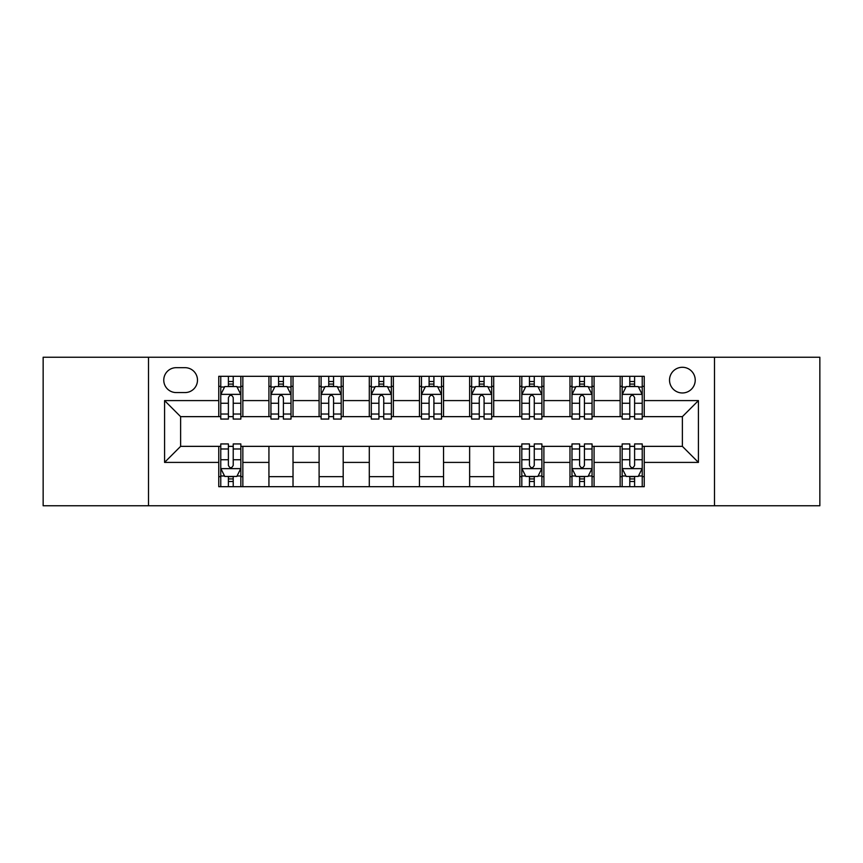 <?xml version="1.0" encoding="UTF-8"?>
<svg xmlns="http://www.w3.org/2000/svg" width="863" height="863" viewBox="0 0 863 863"><rect width="100%" height="100%" fill="white"/><g stroke="black" fill="none" stroke-linecap="round" stroke-linejoin="round"><path stroke-width="1.29" d="M682.374 367.282A12.848 12.848 0 0 0 669.526 380.119A12.848 12.848 0 0 0 682.374 392.967A12.848 12.848 0 0 0 695.222 380.119A12.848 12.848 0 0 0 682.374 367.282M714.488 505.761L819.85 505.761L819.85 357.239L714.488 357.239L714.488 505.761L148.512 505.761L148.512 357.239L43.15 357.239L43.15 505.761L148.512 505.761M176.214 392.568L185.038 392.568A12.438 12.438 0 0 0 197.487 380.119A12.438 12.438 0 0 0 185.038 367.681L176.214 367.681A12.438 12.438 0 0 0 163.765 380.119A12.438 12.438 0 0 0 176.214 392.568M714.488 357.239L148.512 357.239M218.76 462.406L164.574 462.406L164.574 400.594L218.76 400.594L218.76 416.646L180.626 416.646L180.626 446.354L218.76 446.354L218.76 486.689L644.24 486.689L644.24 446.354L682.374 446.354L682.374 416.646L644.24 416.646L644.24 400.594L698.426 400.594L698.426 462.406L644.24 462.406M644.24 400.594L644.24 376.311L218.76 376.311L218.76 400.594M620.152 376.311L620.152 416.646L622.158 416.646M629.785 416.646L634.607 416.646M642.234 416.646L644.24 416.646M620.152 416.646L592.061 416.646M569.979 376.311L569.979 416.646L571.986 416.646M579.612 416.646L584.434 416.646M569.979 416.646L541.888 416.646M519.806 376.311L519.806 416.646L521.813 416.646M529.44 416.646L534.262 416.646M519.806 416.646L491.705 416.646M469.634 376.311L469.634 416.646L471.64 416.646M479.267 416.646L484.078 416.646M469.634 416.646L441.532 416.646M419.461 376.311L419.461 416.646L421.468 416.646M429.094 416.646L433.906 416.646M419.461 416.646L391.36 416.646M369.288 376.311L369.288 416.646L371.295 416.646M378.922 416.646L383.733 416.646M369.288 416.646L341.187 416.646M319.105 376.311L319.105 416.646L321.112 416.646M328.738 416.646L333.56 416.646M319.105 416.646L291.014 416.646M268.932 376.311L268.932 416.646L270.939 416.646M278.566 416.646L283.388 416.646M268.932 416.646L240.842 416.646M218.76 416.646L220.766 416.646M228.393 416.646L233.215 416.646M218.76 446.354L220.766 446.354M228.393 446.354L233.215 446.354M240.842 446.354L242.848 446.354L242.848 486.689M521.813 446.354L242.848 446.354M529.44 446.354L534.262 446.354M541.888 446.354L543.895 446.354L543.895 486.689M571.986 446.354L543.895 446.354M579.612 446.354L584.434 446.354M592.061 446.354L594.068 446.354L594.068 486.689M622.158 446.354L594.068 446.354M629.785 446.354L634.607 446.354M642.234 446.354L644.24 446.354M242.848 376.311L242.848 416.646M218.76 386.344L220.766 386.344M228.393 386.344L233.215 386.344M240.842 386.344L242.848 386.344M218.76 476.656L220.766 476.656M228.393 476.656L233.215 476.656M240.842 476.656L242.848 476.656M268.932 446.354L268.932 486.689M293.021 376.311L293.021 416.646M268.932 386.344L270.939 386.344M278.566 386.344L283.388 386.344M291.014 386.344L293.021 386.344M293.021 446.354L293.021 486.689M268.932 476.656L293.021 476.656M319.105 446.354L319.105 486.689M343.194 446.354L343.194 486.689M319.105 476.656L343.194 476.656M343.194 376.311L343.194 416.646M319.105 386.344L321.112 386.344M328.738 386.344L333.56 386.344M341.187 386.344L343.194 386.344M369.288 446.354L369.288 486.689M393.366 446.354L393.366 486.689M369.288 476.656L393.366 476.656M393.366 376.311L393.366 416.646M369.288 386.344L371.295 386.344M378.922 386.344L383.733 386.344M391.36 386.344L393.366 386.344M419.461 446.354L419.461 486.689M443.539 446.354L443.539 486.689M419.461 476.656L443.539 476.656M443.539 376.311L443.539 416.646M419.461 386.344L421.468 386.344M429.094 386.344L433.906 386.344M441.532 386.344L443.539 386.344M469.634 446.354L469.634 486.689M493.712 446.354L493.712 486.689M469.634 476.656L493.712 476.656M493.712 376.311L493.712 416.646M469.634 386.344L471.64 386.344M479.267 386.344L484.078 386.344M491.705 386.344L493.712 386.344M519.806 446.354L519.806 486.689M519.806 476.656L521.813 476.656M529.44 476.656L534.262 476.656M541.888 476.656L543.895 476.656M543.895 376.311L543.895 416.646M519.806 386.344L521.813 386.344M529.44 386.344L534.262 386.344M541.888 386.344L543.895 386.344M569.979 446.354L569.979 486.689M569.979 476.656L571.986 476.656M579.612 476.656L584.434 476.656M592.061 476.656L594.068 476.656M594.068 376.311L594.068 416.646M569.979 386.344L571.986 386.344M579.612 386.344L584.434 386.344M592.061 386.344L594.068 386.344M620.152 446.354L620.152 486.689M620.152 476.656L622.158 476.656M629.785 476.656L634.607 476.656M642.234 476.656L644.24 476.656M620.152 386.344L622.158 386.344M629.785 386.344L634.607 386.344M642.234 386.344L644.24 386.344M180.626 416.646L164.574 400.594M180.626 446.354L164.574 462.406M698.426 400.594L682.374 416.646M698.426 462.406L682.374 446.354M233.215 381.522L228.393 381.522M240.842 414.024L233.215 414.024L233.215 419.062L240.842 419.062L240.842 394.574L236.818 386.548L224.779 386.548L220.766 394.574L220.766 419.062L228.393 419.062L228.393 414.024L220.766 414.024M220.766 394.574L220.766 376.311M240.842 394.574L240.842 376.311M228.393 386.548L228.393 376.311M233.215 376.311L233.215 386.548M233.215 414.024L233.215 397.584C231.608 394.488 230 394.488 228.393 397.584L228.393 414.024M228.393 481.478L233.215 481.478M220.766 448.976L228.393 448.976L228.393 443.938L220.766 443.938L220.766 468.426L224.779 476.452L236.818 476.452L240.842 468.426L240.842 443.938L233.215 443.938L233.215 448.976L240.842 448.976M240.842 468.426L240.842 486.689M220.766 468.426L220.766 486.689M233.215 476.452L233.215 486.689M228.393 486.689L228.393 476.452M228.393 448.976L228.393 465.416C230 468.512 231.608 468.512 233.215 465.416L233.215 448.976M283.388 381.522L278.566 381.522M291.014 414.024L283.388 414.024L283.388 419.062L291.014 419.062L291.014 394.574L287.001 386.548L274.952 386.548L270.939 394.574L270.939 419.062L278.566 419.062L278.566 414.024L270.939 414.024M270.939 394.574L270.939 376.311M291.014 394.574L291.014 376.311M278.566 386.548L278.566 376.311M283.388 376.311L283.388 386.548M283.388 414.024L283.388 397.584C281.78 394.488 280.173 394.488 278.566 397.584L278.566 414.024M333.56 381.522L328.738 381.522M341.187 414.024L333.56 414.024L333.56 419.062L341.187 419.062L341.187 394.574L337.174 386.548L325.135 386.548L321.112 394.574L321.112 419.062L328.738 419.062L328.738 414.024L321.112 414.024M321.112 394.574L321.112 376.311M341.187 394.574L341.187 376.311M328.738 386.548L328.738 376.311M333.56 376.311L333.56 386.548M333.56 414.024L333.56 397.584C331.953 394.488 330.346 394.488 328.738 397.584L328.738 414.024M383.733 381.522L378.922 381.522M391.36 414.024L383.733 414.024L383.733 419.062L391.36 419.062L391.36 394.574L387.347 386.548L375.308 386.548L371.295 394.574L371.295 419.062L378.922 419.062L378.922 414.024L371.295 414.024M371.295 394.574L371.295 376.311M391.36 394.574L391.36 376.311M378.922 386.548L378.922 376.311M383.733 376.311L383.733 386.548M383.733 414.024L383.733 397.584C382.126 394.488 380.529 394.488 378.922 397.584L378.922 414.024M433.906 381.522L429.094 381.522M441.532 414.024L433.906 414.024L433.906 419.062L441.532 419.062L441.532 394.574L437.519 386.548L425.481 386.548L421.468 394.574L421.468 419.062L429.094 419.062L429.094 414.024L421.468 414.024M421.468 394.574L421.468 376.311M441.532 394.574L441.532 376.311M429.094 386.548L429.094 376.311M433.906 376.311L433.906 386.548M433.906 414.024L433.906 397.584C432.309 394.488 430.702 394.488 429.094 397.584L429.094 414.024M484.078 381.522L479.267 381.522M491.705 414.024L484.078 414.024L484.078 419.062L491.705 419.062L491.705 394.574L487.692 386.548L475.653 386.548L471.64 394.574L471.64 419.062L479.267 419.062L479.267 414.024L471.64 414.024M471.64 394.574L471.64 376.311M491.705 394.574L491.705 376.311M479.267 386.548L479.267 376.311M484.078 376.311L484.078 386.548M484.078 414.024L484.078 397.584C482.482 394.488 480.874 394.488 479.267 397.584L479.267 414.024M534.262 381.522L529.44 381.522M541.888 414.024L534.262 414.024L534.262 419.062L541.888 419.062L541.888 394.574L537.865 386.548L525.826 386.548L521.813 394.574L521.813 419.062L529.44 419.062L529.44 414.024L521.813 414.024M521.813 394.574L521.813 376.311M541.888 394.574L541.888 376.311M529.44 386.548L529.44 376.311M534.262 376.311L534.262 386.548M534.262 414.024L534.262 397.584C532.654 394.488 531.047 394.488 529.44 397.584L529.44 414.024M529.44 481.478L534.262 481.478M521.813 448.976L529.44 448.976L529.44 443.938L521.813 443.938L521.813 468.426L525.826 476.452L537.865 476.452L541.888 468.426L541.888 443.938L534.262 443.938L534.262 448.976L541.888 448.976M541.888 468.426L541.888 486.689M521.813 468.426L521.813 486.689M534.262 476.452L534.262 486.689M529.44 486.689L529.44 476.452M529.44 448.976L529.44 465.416C531.047 468.512 532.654 468.512 534.262 465.416L534.262 448.976M584.434 381.522L579.612 381.522M592.061 414.024L584.434 414.024L584.434 419.062L592.061 419.062L592.061 394.574L588.048 386.548L575.999 386.548L571.986 394.574L571.986 419.062L579.612 419.062L579.612 414.024L571.986 414.024M571.986 394.574L571.986 376.311M592.061 394.574L592.061 376.311M579.612 386.548L579.612 376.311M584.434 376.311L584.434 386.548M584.434 414.024L584.434 397.584C582.827 394.488 581.22 394.488 579.612 397.584L579.612 414.024M579.612 481.478L584.434 481.478M571.986 448.976L579.612 448.976L579.612 443.938L571.986 443.938L571.986 468.426L575.999 476.452L588.048 476.452L592.061 468.426L592.061 443.938L584.434 443.938L584.434 448.976L592.061 448.976M592.061 468.426L592.061 486.689M571.986 468.426L571.986 486.689M584.434 476.452L584.434 486.689M579.612 486.689L579.612 476.452M579.612 448.976L579.612 465.416C581.22 468.512 582.827 468.512 584.434 465.416L584.434 448.976M634.607 381.522L629.785 381.522M642.234 414.024L634.607 414.024L634.607 419.062L642.234 419.062L642.234 394.574L638.221 386.548L626.182 386.548L622.158 394.574L622.158 419.062L629.785 419.062L629.785 414.024L622.158 414.024M622.158 394.574L622.158 376.311M642.234 394.574L642.234 376.311M629.785 386.548L629.785 376.311M634.607 376.311L634.607 386.548M634.607 414.024L634.607 397.584C633 394.488 631.392 394.488 629.785 397.584L629.785 414.024M629.785 481.478L634.607 481.478M622.158 448.976L629.785 448.976L629.785 443.938L622.158 443.938L622.158 468.426L626.182 476.452L638.221 476.452L642.234 468.426L642.234 443.938L634.607 443.938L634.607 448.976L642.234 448.976M642.234 468.426L642.234 486.689M622.158 468.426L622.158 486.689M634.607 476.452L634.607 486.689M629.785 486.689L629.785 476.452M629.785 448.976L629.785 465.416C631.392 468.512 633 468.512 634.607 465.416L634.607 448.976M268.932 462.406L242.848 462.406M268.932 400.594L242.848 400.594M319.105 400.594L293.021 400.594M319.105 462.406L293.021 462.406M369.288 400.594L343.194 400.594M369.288 462.406L343.194 462.406M419.461 400.594L393.366 400.594M419.461 462.406L393.366 462.406M469.634 400.594L443.539 400.594M469.634 462.406L443.539 462.406M519.806 400.594L493.712 400.594M519.806 462.406L493.712 462.406M569.979 400.594L543.895 400.594M569.979 462.406L543.895 462.406M620.152 400.594L594.068 400.594M620.152 462.406L594.068 462.406M240.734 394.369L220.863 394.369M220.766 387.023L224.542 387.023M237.066 387.023L240.842 387.023M228.393 403.269L220.766 403.269M240.842 403.269L233.215 403.269M233.215 384.078L228.393 384.078M220.863 468.631L240.734 468.631M240.842 475.977L237.066 475.977M224.542 475.977L220.766 475.977M233.215 459.731L240.842 459.731M220.766 459.731L228.393 459.731M228.393 478.922L233.215 478.922M290.907 394.369L271.047 394.369M270.939 387.023L274.714 387.023M287.239 387.023L291.014 387.023M278.566 403.269L270.939 403.269M291.014 403.269L283.388 403.269M283.388 384.078L278.566 384.078M341.09 394.369L321.219 394.369M321.112 387.023L324.887 387.023M337.411 387.023L341.187 387.023M328.738 403.269L321.112 403.269M341.187 403.269L333.56 403.269M333.56 384.078L328.738 384.078M391.263 394.369L371.392 394.369M371.295 387.023L375.06 387.023M387.584 387.023L391.36 387.023M378.922 403.269L371.295 403.269M391.36 403.269L383.733 403.269M383.733 384.078L378.922 384.078M441.435 394.369L421.565 394.369M421.468 387.023L425.243 387.023M437.757 387.023L441.532 387.023M429.094 403.269L421.468 403.269M441.532 403.269L433.906 403.269M433.906 384.078L429.094 384.078M491.608 394.369L471.737 394.369M471.64 387.023L475.416 387.023M487.94 387.023L491.705 387.023M479.267 403.269L471.64 403.269M491.705 403.269L484.078 403.269M484.078 384.078L479.267 384.078M541.781 394.369L521.91 394.369M521.813 387.023L525.589 387.023M538.113 387.023L541.888 387.023M529.44 403.269L521.813 403.269M541.888 403.269L534.262 403.269M534.262 384.078L529.44 384.078M521.91 468.631L541.781 468.631M541.888 475.977L538.113 475.977M525.589 475.977L521.813 475.977M534.262 459.731L541.888 459.731M521.813 459.731L529.44 459.731M529.44 478.922L534.262 478.922M591.953 394.369L572.093 394.369M571.986 387.023L575.761 387.023M588.286 387.023L592.061 387.023M579.612 403.269L571.986 403.269M592.061 403.269L584.434 403.269M584.434 384.078L579.612 384.078M572.093 468.631L591.953 468.631M592.061 475.977L588.286 475.977M575.761 475.977L571.986 475.977M584.434 459.731L592.061 459.731M571.986 459.731L579.612 459.731M579.612 478.922L584.434 478.922M642.137 394.369L622.266 394.369M622.158 387.023L625.934 387.023M638.458 387.023L642.234 387.023M629.785 403.269L622.158 403.269M642.234 403.269L634.607 403.269M634.607 384.078L629.785 384.078M622.266 468.631L642.137 468.631M642.234 475.977L638.458 475.977M625.934 475.977L622.158 475.977M634.607 459.731L642.234 459.731M622.158 459.731L629.785 459.731M629.785 478.922L634.607 478.922"/></g></svg>
